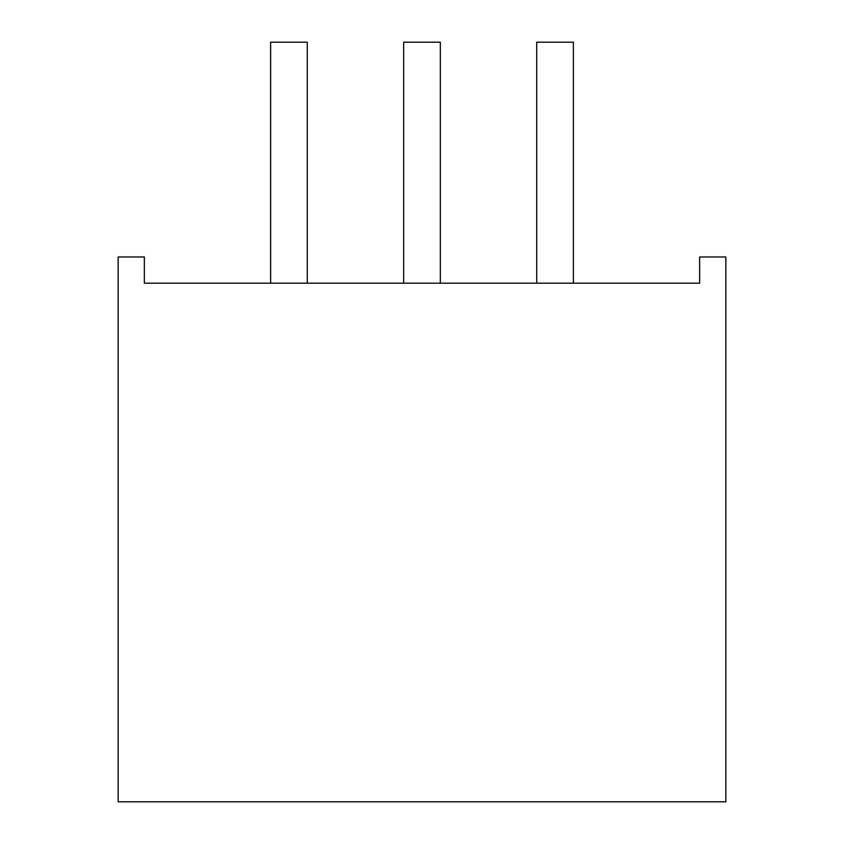 <?xml version="1.0" encoding="UTF-8"?>
<svg xmlns="http://www.w3.org/2000/svg" width="844" height="844" viewBox="0 0 844 844"><rect width="100%" height="100%" fill="white"/><g stroke="black" fill="none" stroke-linecap="round" stroke-linejoin="round"><path stroke-width="1.27" d="M144.356 283.173L699.644 283.173L699.644 256.987L725.84 256.987L725.84 801.8L118.16 801.8L118.16 256.987L144.356 256.987L144.356 283.173M307.279 283.173L307.279 42.2L270.607 42.2L270.607 283.173M536.721 283.173L536.721 42.2L573.392 42.2L573.392 283.173M440.336 283.173L440.336 42.2L403.664 42.2L403.664 283.173"/></g></svg>
